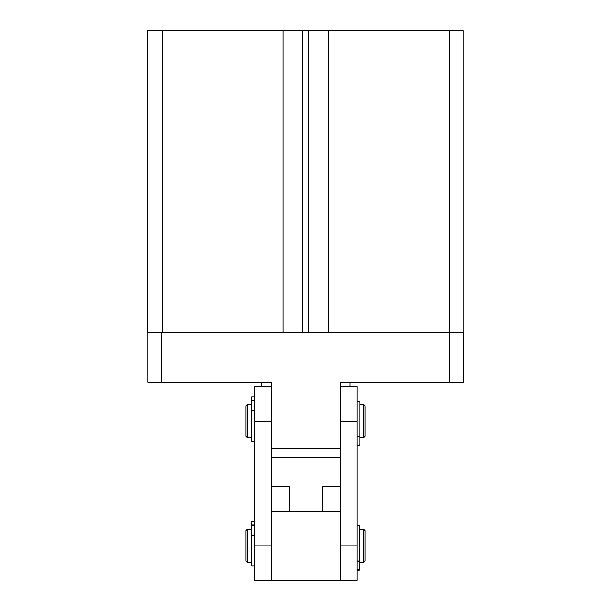 <?xml version="1.0" encoding="UTF-8"?>
<svg xmlns="http://www.w3.org/2000/svg" width="611" height="611" viewBox="0 0 611 611"><rect width="100%" height="100%" fill="white"/><g stroke="black" fill="none" stroke-linecap="round" stroke-linejoin="round"><path stroke-width="0.92" d="M162.129 332.514L162.129 30.55L147.32 30.55L147.327 332.514L147.32 30.55M147.87 332.514L463.68 332.514L463.68 382.371L340.403 382.371L340.403 448.864L271.147 448.864L271.147 382.371L147.87 382.371L147.87 332.514L147.32 332.514M463.138 332.514L463.138 30.55L162.129 30.55M449.627 332.514L449.627 30.55M328.657 332.514L328.657 30.55L328.642 332.514M308.861 332.514L308.861 30.55M302.766 332.514L302.766 30.55L302.743 332.514M282.946 332.514L282.946 30.55M340.403 486.264L322.394 486.264L322.394 511.193M350.095 386.534L350.095 382.371M261.447 386.534L261.447 382.371M289.156 511.193L289.156 486.264L271.147 486.264M254.527 421.162L271.147 421.162L271.147 580.45L254.527 580.45L254.527 386.534L271.147 386.534M245.935 561.058L245.935 530.585L247.325 529.202L247.325 562.441L245.935 561.058M363.675 529.202L365.057 530.585L365.057 561.058L363.675 562.441L363.675 529.202L359.795 529.202L359.795 562.441L363.675 562.441M247.325 562.441L251.197 562.441L251.197 529.202L247.325 529.202M340.403 386.534L357.023 386.534L357.023 421.162L340.403 421.162L340.403 511.193L271.147 511.193M340.403 511.193L340.403 580.45L271.147 580.45M245.935 436.399L245.935 405.925L247.325 404.535L247.325 437.782L245.935 436.399M363.675 404.535L365.057 405.925L365.057 436.399L363.675 437.782L363.675 404.535L359.795 404.535M247.325 437.782L251.197 437.782L251.197 404.535L247.325 404.535M357.023 421.162L357.023 580.45L340.403 580.45M449.826 382.371L449.826 332.514M161.716 332.514L161.716 382.371M340.403 457.173L271.147 457.173M357.023 561.035L359.237 561.035L359.237 525.88L357.023 525.88M357.023 570.2L359.237 570.2L357.023 569.903M357.023 569.651L359.237 569.651L359.237 561.494L357.023 561.494M359.795 561.058L359.237 561.494M357.023 436.376L359.795 436.376L359.795 401.221L357.023 401.221M357.023 445.541L359.795 445.541L357.023 445.236M357.023 444.991L359.795 444.991L359.795 436.827L357.023 436.827M359.795 436.376L359.795 436.827M254.527 535.549L251.755 535.549L251.755 565.847L254.527 565.847M254.527 521.603L251.755 521.603L251.755 525.04L254.527 525.04M254.527 525.414L251.755 525.414L251.755 534.946L254.527 534.946M251.755 535.549L251.755 534.946M254.527 410.89L251.755 410.89L251.755 441.188L254.527 441.188M254.527 396.936L251.755 396.936L251.755 400.381L254.527 400.381M254.527 400.755L251.755 400.755L251.755 410.287L254.527 410.287M251.755 410.89L251.755 410.287M271.147 545.822L254.527 545.822M357.023 545.822L340.403 545.822M251.755 561.058L251.197 561.058M251.755 530.585L251.197 530.585M359.237 530.585L359.795 530.585M363.675 437.782L359.795 437.782M251.755 436.399L251.197 436.399M251.755 405.925L251.197 405.925"/></g></svg>
